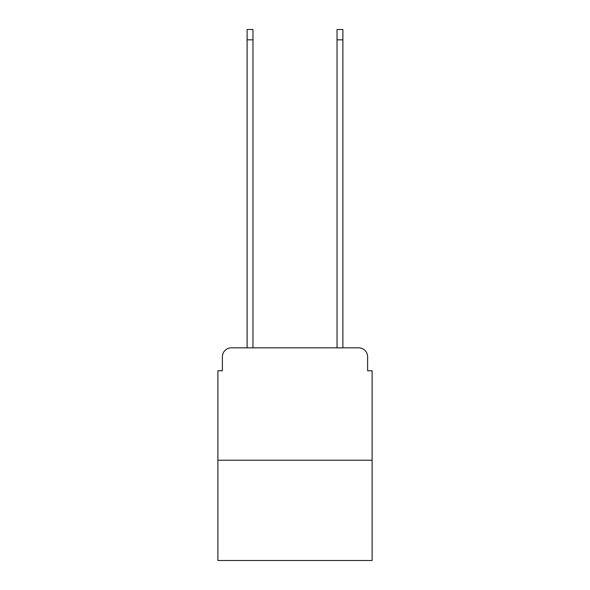 <?xml version="1.0" encoding="UTF-8"?>
<svg xmlns="http://www.w3.org/2000/svg" width="590" height="590" viewBox="0 0 590 590"><rect width="100%" height="100%" fill="white"/><g stroke="black" fill="none" stroke-linecap="round" stroke-linejoin="round"><path stroke-width="0.89" d="M222.386 356.825L222.386 370.763L222.386 356.825A8.99 8.99 0 0 1 231.376 347.827L247.114 347.827L247.114 29.5L252.963 29.5L252.963 347.827L259.932 347.827M372.113 460.237L217.887 460.237L217.887 560.5L372.113 560.5L372.113 370.763L367.614 370.763L367.614 356.825A8.99 8.99 0 0 0 358.624 347.827L231.376 347.827M217.887 460.237L217.887 370.763L222.386 370.763M330.068 347.827L337.038 347.827L337.038 29.5L342.886 29.5L342.886 347.827L358.624 347.827M367.614 370.763L367.614 356.825M247.114 39.84L252.963 39.84M342.886 39.84L337.038 39.84"/></g></svg>
